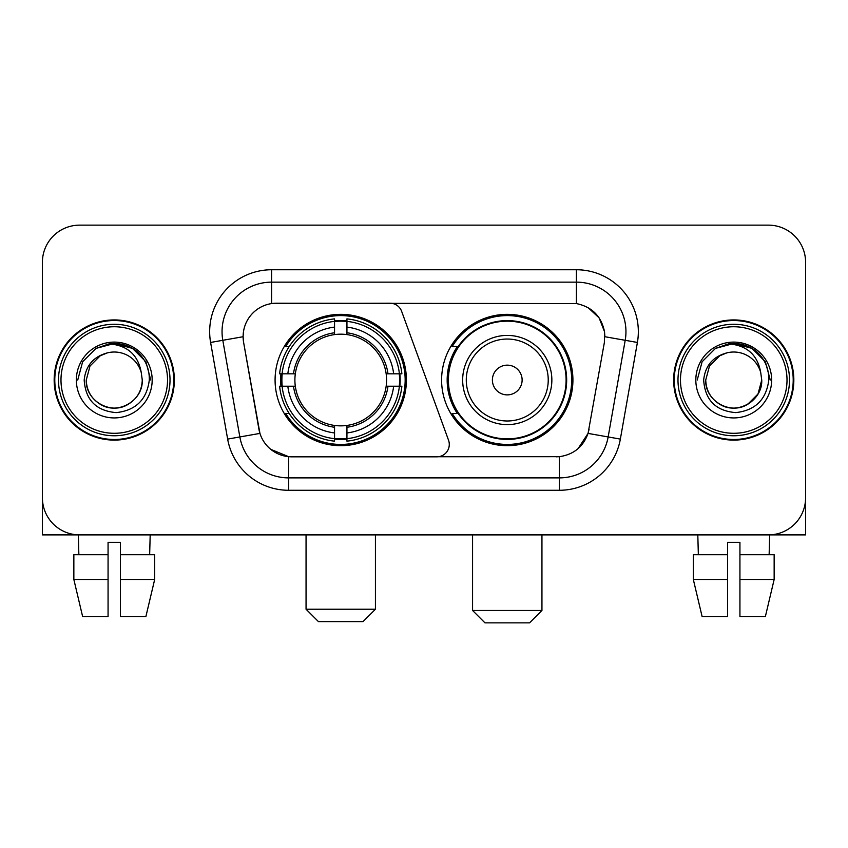 <?xml version="1.0" encoding="UTF-8"?>
<svg xmlns="http://www.w3.org/2000/svg" width="848" height="848" viewBox="0 0 848 848"><rect width="100%" height="100%" fill="white"/><g stroke="black" fill="none" stroke-linecap="round" stroke-linejoin="round"><path stroke-width="1.27" d="M271.604 269.749L271.604 303.573L390.006 303.202A12.391 12.391 0 0 1 401.645 311.354L448.539 440.207A12.391 12.391 0 0 1 436.9 456.828L291.86 456.828A33.454 33.454 0 0 1 258.916 429.194L243.62 342.465L259.944 433.402L239.846 436.943L222.801 340.302A49.555 49.555 0 0 1 271.604 282.14L576.396 282.14A49.555 49.555 0 0 1 625.199 340.302L608.154 436.943A49.555 49.555 0 0 1 559.351 477.89L288.649 477.89A49.555 49.555 0 0 1 239.846 436.943L227.646 439.094L210.601 342.454A61.946 61.946 0 0 1 271.604 269.749L576.396 269.749L576.396 303.573C591.915 306.806 601.285 316.177 604.518 331.695L604.38 342.465L588.056 433.402C583.17 446.875 573.598 454.634 559.351 456.68L291.86 456.828M275.081 380.021A65.667 65.667 0 0 0 340.737 445.677A65.667 65.667 0 0 0 406.404 380.021A65.667 65.667 0 0 0 340.737 314.354A65.667 65.667 0 0 0 275.081 380.021M576.396 303.573L276.565 303.202A33.454 33.454 0 0 0 243.62 342.465L243.111 336.72L222.801 340.302A49.555 49.555 0 0 1 222.049 331.695M280.974 386.211A60.091 60.091 0 0 1 280.974 373.82M457.337 413.464A60.091 60.091 0 0 1 457.337 346.567M572.919 380.021A65.667 65.667 0 0 1 507.263 445.677A65.667 65.667 0 0 1 441.596 380.021A65.667 65.667 0 0 1 507.263 314.354A65.667 65.667 0 0 1 572.919 380.021M54.166 380.021A60.091 60.091 0 0 0 114.257 440.101A60.091 60.091 0 0 0 174.349 380.021A60.091 60.091 0 0 0 114.257 319.929A60.091 60.091 0 0 0 54.166 380.021M673.651 380.021A60.091 60.091 0 0 0 733.743 440.101A60.091 60.091 0 0 0 793.834 380.021A60.091 60.091 0 0 0 733.743 319.929A60.091 60.091 0 0 0 673.651 380.021M243.111 336.656L243.482 331.695M576.396 269.749A61.946 61.946 0 0 1 637.399 342.454L620.354 439.094A61.946 61.946 0 0 1 559.351 490.282L288.649 490.282L288.649 456.68L270.788 449.366M588.173 307.686L599.101 317.852L604.518 331.695L604.889 336.72L637.399 342.454M559.351 490.282L559.351 456.68L556.14 456.828M625.199 340.302L608.154 436.943L588.056 433.402L578.071 448.645M589.084 429.194L588.883 430.243M259.117 430.243L258.916 429.194M805.6 262.318A37.164 37.164 0 0 0 768.436 225.144L79.564 225.144A37.164 37.164 0 0 0 42.4 262.318L42.4 497.723A37.164 37.164 0 0 0 79.564 534.887L768.436 534.887A37.164 37.164 0 0 0 805.6 497.723L805.6 262.318L805.6 534.887L661.885 534.887M42.4 262.318L42.4 534.887L186.115 534.887M768.436 225.144L79.564 225.144M79.564 534.887L768.436 534.887M73.85 554.709L73.85 579.491L82.648 616.655L73.85 579.491L73.85 554.709L108.067 554.709L108.067 542.317L120.458 542.317L120.458 554.709L154.675 554.709L154.675 579.491L145.867 616.655L154.675 579.491L120.458 579.491L120.458 554.709M150.191 534.887L149.651 554.709M108.067 554.709L108.067 616.655L82.648 616.655M73.85 579.491L108.067 579.491M145.867 616.655L120.458 616.655L120.458 579.491M78.334 534.887L78.864 554.709M167.533 380.021A53.276 53.276 0 0 0 114.257 326.745A53.276 53.276 0 0 0 60.982 380.021A53.276 53.276 0 0 0 114.257 433.296A53.276 53.276 0 0 0 167.533 380.021M170.013 380.021A55.756 55.756 0 0 0 114.257 324.265A55.756 55.756 0 0 0 58.501 380.021A55.756 55.756 0 0 0 114.257 435.766A55.756 55.756 0 0 0 170.013 380.021M173.734 380.021A59.466 59.466 0 0 0 114.257 320.544A59.466 59.466 0 0 0 54.791 380.021A59.466 59.466 0 0 0 114.257 439.487A59.466 59.466 0 0 0 173.734 380.021M141.256 372.579L142.263 380.021C141.881 390.578 137.217 398.655 128.26 404.263C110.812 415.446 85.309 400.722 86.263 380.021L90.015 366.018L100.255 355.768L107.314 352.895C93.439 356.669 85.733 365.711 84.185 380.021C85.5 400.012 96.174 410.877 116.218 412.616C135.818 410.464 146.842 399.599 149.301 380.021C149.524 368.265 145.167 358.545 136.231 350.849C128.101 344.913 119.059 342.592 109.116 343.864C127.423 345.316 138.139 354.888 141.256 372.579L142.263 380.021C141.881 390.578 137.217 398.655 128.26 404.263C110.812 415.446 85.309 400.722 86.263 380.021L90.015 366.018L100.255 355.768L107.314 352.895L100.255 355.768L90.015 366.018L86.263 380.021L90.015 366.018L100.255 355.768L107.314 352.895L100.255 355.768L90.015 366.018L86.263 380.021L90.015 366.018L100.255 355.768L107.314 352.895L100.255 355.768L90.015 366.018L86.263 380.021L90.015 366.018L100.255 355.768L107.314 352.895A28.005 28.005 0 0 1 141.256 372.579L142.263 380.021C143.217 400.722 117.713 415.446 100.255 404.263C91.308 398.655 86.634 390.578 86.263 380.021C85.309 400.722 110.812 415.446 128.26 404.263C137.217 398.655 141.881 390.578 142.263 380.021C141.881 390.578 137.217 398.655 128.26 404.263C110.812 415.446 85.309 400.722 86.263 380.021C85.309 400.722 110.812 415.446 128.26 404.263C137.217 398.655 141.881 390.578 142.263 380.021C143.217 400.722 117.713 415.446 100.255 404.263C91.308 398.655 86.634 390.578 86.263 380.021M76.352 380.021A37.916 37.916 0 0 0 114.257 417.926A37.916 37.916 0 0 0 152.174 380.021A37.916 37.916 0 0 0 114.257 342.104A37.916 37.916 0 0 0 76.352 380.021M117.13 407.867L116.24 407.952M109.116 343.864L96.004 348.39L82.638 361.757L77.74 380.021L82.638 361.757L96.004 348.39L114.257 343.504L132.521 348.39L145.888 361.757L150.774 380.021L145.888 361.757L132.521 348.39L114.257 343.504L96.004 348.39L82.638 361.757L77.74 380.021L82.638 361.757L96.004 348.39L114.257 343.504L132.521 348.39L145.888 361.757L150.774 380.021L145.888 361.757L132.521 348.39L114.257 343.504L96.004 348.39L82.638 361.757L77.74 380.021L82.638 361.757L96.004 348.39L114.257 343.504L132.521 348.39L145.888 361.757L150.774 380.021M363.039 621.616L318.445 621.616L306.054 609.224L375.431 609.224L363.039 621.616M346.938 438.67L346.938 441.161A61.448 61.448 0 0 0 401.878 386.211L399.387 386.211A58.978 58.978 0 0 1 346.938 438.67L346.938 432.936A53.276 53.276 0 0 0 393.652 386.211L386.158 386.211A45.845 45.845 0 0 0 346.938 334.6L346.938 321.371A58.978 58.978 0 0 1 399.387 373.82L401.878 373.82A61.448 61.448 0 0 0 346.938 318.88L346.938 321.371M282.098 386.211L279.607 386.211A61.448 61.448 0 0 0 334.547 441.161L334.547 438.67A58.978 58.978 0 0 1 282.098 386.211L287.832 386.211A53.276 53.276 0 0 0 334.547 432.936L334.547 425.442A45.845 45.845 0 0 0 386.158 386.211L387.992 386.211A47.658 47.658 0 0 1 346.938 427.265L346.938 432.936M334.547 321.371L334.547 318.88A61.448 61.448 0 0 0 279.607 373.82L282.098 373.82A58.978 58.978 0 0 1 334.547 321.371L334.547 327.105A53.276 53.276 0 0 0 287.832 373.82L295.316 373.82A45.845 45.845 0 0 0 334.547 425.442L334.547 427.265A47.658 47.658 0 0 1 293.493 386.211L287.832 386.211M282.214 386.211A58.851 58.851 0 0 1 282.214 373.82M346.938 321.498A58.851 58.851 0 0 0 334.547 321.498M399.27 373.82A58.851 58.851 0 0 1 399.27 386.211M399.387 373.82L393.652 373.82A53.276 53.276 0 0 0 346.938 327.105M393.652 386.211L399.387 386.211M334.547 432.936L334.547 438.67M386.158 373.82L393.652 373.82M346.938 425.516L346.938 427.265M334.547 425.442A45.845 45.845 0 0 1 295.316 386.211L293.493 386.211M346.938 438.543A58.851 58.851 0 0 1 334.547 438.543M287.832 373.82L282.098 373.82M334.547 334.515L334.547 327.105M346.938 334.6A45.845 45.845 0 0 0 295.316 373.82L293.493 373.82A47.658 47.658 0 0 1 334.547 332.766M346.938 334.515L346.938 332.766A47.658 47.658 0 0 1 387.992 373.82M289.189 346.567L285.681 346.567A64.427 64.427 0 0 1 405.164 380.021A64.427 64.427 0 0 1 285.681 413.464L289.189 413.464M529.555 622.856L484.961 622.856L472.569 610.465L541.946 610.465L529.555 622.856M522.124 380.021A14.872 14.872 0 0 0 507.263 365.149A14.872 14.872 0 0 0 492.391 380.021A14.872 14.872 0 0 0 507.263 394.882A14.872 14.872 0 0 0 522.124 380.021M551.857 380.021A44.605 44.605 0 0 0 507.263 335.416A44.605 44.605 0 0 0 462.658 380.021A44.605 44.605 0 0 0 507.263 424.615A44.605 44.605 0 0 0 551.857 380.021A44.605 44.605 0 0 1 507.263 424.615A44.605 44.605 0 0 1 462.658 380.021M566.104 380.021A58.851 58.851 0 0 0 507.263 321.169A58.851 58.851 0 0 0 448.412 380.021A58.851 58.851 0 0 0 507.263 438.872A58.851 58.851 0 0 0 566.104 380.021M571.679 380.021A64.427 64.427 0 0 1 452.196 413.464L458.164 413.464A59.402 59.402 0 0 0 546.557 424.562A59.402 59.402 0 0 0 546.557 335.469A59.402 59.402 0 0 0 458.164 346.567L452.196 346.567A64.427 64.427 0 0 1 571.679 380.021M693.325 554.709L693.325 579.491L702.133 616.655L693.325 579.491L693.325 554.709L727.542 554.709L727.542 542.317L739.933 542.317L739.933 554.709L774.15 554.709L774.15 579.491L765.352 616.655L774.15 579.491L739.933 579.491L739.933 554.709M769.666 534.887L769.136 554.709M727.542 554.709L727.542 616.655L702.133 616.655M693.325 579.491L727.542 579.491M765.352 616.655L739.933 616.655L739.933 579.491M697.809 534.887L698.349 554.709M787.018 380.021A53.276 53.276 0 0 0 733.743 326.745A53.276 53.276 0 0 0 680.467 380.021A53.276 53.276 0 0 0 733.743 433.296A53.276 53.276 0 0 0 787.018 380.021M789.499 380.021A55.756 55.756 0 0 0 733.743 324.265A55.756 55.756 0 0 0 677.987 380.021A55.756 55.756 0 0 0 733.743 435.766A55.756 55.756 0 0 0 789.499 380.021M793.209 380.021A59.466 59.466 0 0 0 733.743 320.544A59.466 59.466 0 0 0 674.266 380.021A59.466 59.466 0 0 0 733.743 439.487A59.466 59.466 0 0 0 793.209 380.021M760.73 372.579L761.737 380.021C761.366 390.578 756.692 398.655 747.745 404.263C730.287 415.446 704.783 400.722 705.737 380.021L709.49 366.018L719.74 355.768L726.789 352.895A28.005 28.005 0 0 1 760.73 372.579L761.737 380.021C761.366 390.578 756.692 398.655 747.745 404.263C730.287 415.446 704.783 400.722 705.737 380.021L709.49 366.018L719.74 355.768L726.789 352.895C712.914 356.669 705.207 365.711 703.67 380.021C704.985 400.012 715.659 410.877 735.704 412.616C755.292 410.464 766.316 399.599 768.786 380.021C768.998 368.265 764.642 358.545 755.706 350.849C747.576 344.913 738.544 342.592 728.591 343.864C746.908 345.316 757.614 354.888 760.73 372.579L761.737 380.021L757.985 394.013L747.745 404.263M705.737 380.021L709.49 366.018L719.74 355.768L726.789 352.895L719.74 355.768L709.49 366.018L705.737 380.021L709.49 366.018L719.74 355.768L726.789 352.895L719.74 355.768L709.49 366.018L705.737 380.021C706.119 390.578 710.783 398.655 719.74 404.263C737.188 415.446 762.691 400.722 761.737 380.021C761.366 390.578 756.692 398.655 747.745 404.263C730.287 415.446 704.783 400.722 705.737 380.021L709.49 366.018L719.74 355.768L726.789 352.895L719.74 355.768L709.49 366.018L705.737 380.021L709.49 366.018L719.74 355.768M695.826 380.021A37.916 37.916 0 0 0 733.743 417.926A37.916 37.916 0 0 0 771.648 380.021A37.916 37.916 0 0 0 733.743 342.104A37.916 37.916 0 0 0 695.826 380.021M736.605 407.867L735.725 407.952M697.226 380.021L702.112 361.757L715.479 348.39L733.743 343.504L751.996 348.39L765.362 361.757L770.26 380.021L765.362 361.757L751.996 348.39L733.743 343.504L715.479 348.39L702.112 361.757L697.226 380.021L702.112 361.757L715.479 348.39L733.743 343.504L751.996 348.39L765.362 361.757L770.26 380.021L765.362 361.757L751.996 348.39L733.743 343.504L715.479 348.39L702.112 361.757L697.226 380.021L702.112 361.757L715.479 348.39L733.743 343.504L751.996 348.39L765.362 361.757L770.26 380.021L765.362 361.757L751.996 348.39L733.743 343.504L715.479 348.39L702.112 361.757L697.226 380.021L702.112 361.757L715.479 348.39L733.743 343.504L751.996 348.39L765.362 361.757L770.26 380.021L765.362 361.757L751.996 348.39L733.743 343.504L715.479 348.39L702.112 361.757L697.226 380.021L702.112 361.757L715.479 348.39L733.743 343.504L751.996 348.39L765.362 361.757L770.26 380.021L765.362 361.757L751.996 348.39L733.743 343.504L715.479 348.39L702.112 361.757L697.226 380.021L702.112 361.757L715.479 348.39L733.743 343.504L751.996 348.39L765.362 361.757L770.26 380.021L765.362 361.757L751.996 348.39L733.743 343.504L715.479 348.39L702.112 361.757L697.226 380.021L702.112 361.757L715.479 348.39L728.591 343.864M288.649 490.282A61.946 61.946 0 0 1 227.646 439.094M210.601 342.454L222.801 340.302M608.154 436.943L620.354 439.094M346.938 425.442A45.845 45.845 0 0 0 386.158 386.211M334.547 439.094A59.402 59.402 0 0 0 346.938 439.094M399.821 386.211A59.402 59.402 0 0 0 399.821 373.82M346.938 320.936A59.402 59.402 0 0 0 334.547 320.936M548.232 380.021A40.969 40.969 0 0 0 507.263 339.041A40.969 40.969 0 0 0 466.283 380.021A40.969 40.969 0 0 0 507.263 420.99A40.969 40.969 0 0 0 548.232 380.021M375.431 534.887L375.431 609.224M306.054 534.887L306.054 609.224M541.946 534.887L541.946 610.465M472.569 534.887L472.569 610.465"/></g></svg>
